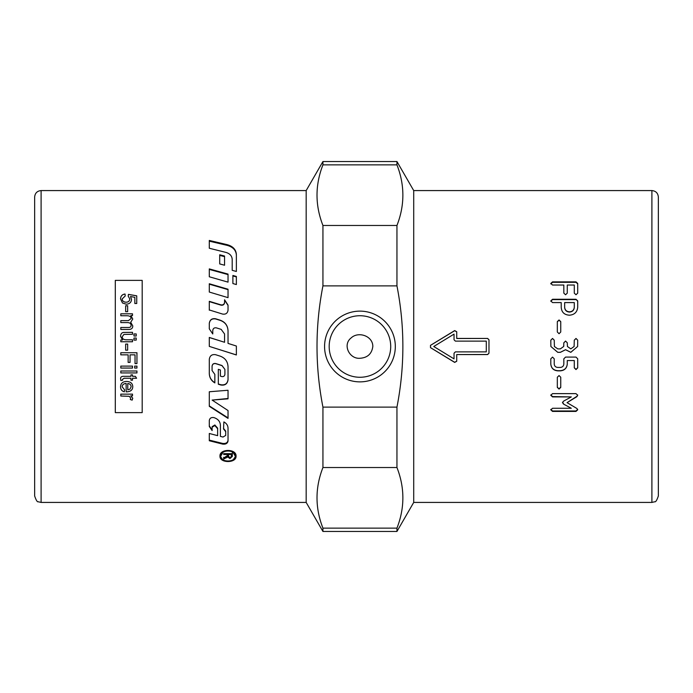 <?xml version="1.0" encoding="UTF-8"?>
<svg xmlns="http://www.w3.org/2000/svg" width="693" height="693" viewBox="0 0 693 693"><rect width="100%" height="100%" fill="white"/><g stroke="black" fill="none" stroke-linecap="round" stroke-linejoin="round"><path stroke-width="1.04" d="M228.032 330.83C227.746 325.684 225.164 322.21 220.287 320.409L215.627 318.962C211.963 318.399 209.858 319.915 209.295 323.501M236.365 346.024L228.032 343.407L236.365 346.024L236.365 354.972L209.295 346.396L209.295 337.448L224.567 342.281L209.295 337.508M209.632 346.5L236.365 354.911M224.567 342.281L224.567 333.983L221.18 329.374L216.381 327.867C214.293 327.538 213.089 328.413 212.768 330.492L212.768 333.957L209.295 328.837L209.295 323.345C209.858 319.733 211.963 318.208 215.627 318.771L220.287 320.227C225.164 322.046 227.746 325.545 228.032 330.717L228.032 343.381M228.032 440.306C227.555 442.766 225.745 443.806 222.609 443.416L209.295 440.107M225.71 434.814L225.71 431.107L223.527 428.404M212.119 430.006L209.295 425.926M212.119 426.68L212.119 430.587L209.295 426.472L209.295 420.521C209.693 418.208 211.2 417.229 213.816 417.593L214.102 417.671C218.07 419.022 220.166 421.535 220.4 425.216L220.4 436.373L222.999 437.049L225.71 435.421L225.71 431.687L223.527 428.976L223.874 421.916C226.542 423.38 227.928 425.459 228.032 428.144L228.032 440.965C227.555 443.442 225.745 444.482 222.609 444.092L209.295 440.757L209.295 433.471L217.628 435.654L217.628 428.681L214.83 425.528L212.119 427.234L212.119 426.68L214.83 424.991L214.83 425.528M217.628 431.895L217.628 428.118L214.83 424.991M225.71 431.107L225.71 431.687M217.628 428.118L217.628 428.681M236.365 255.137C236.027 250.234 232.952 246.977 227.165 245.365L209.295 241.173L209.295 244.672M236.365 271.474L232.198 270.313L232.198 259.39C231.964 255.908 229.868 253.577 225.901 252.399L209.295 248.25L209.295 240.445L227.165 244.664C232.952 246.284 236.027 249.567 236.365 254.504L236.365 271.474M209.295 373.302C209.433 377.399 211.287 380.518 214.847 382.657M212.075 370.374L212.075 366.147C212.396 364.085 213.6 363.21 215.688 363.539L222.011 365.514L224.913 369.421L222.011 365.644L215.688 363.652C213.6 363.331 212.396 364.206 212.075 366.285L212.075 370.538L214.847 374.411L214.847 382.908C211.287 380.752 209.433 377.616 209.295 373.492L209.295 359.329C209.858 355.682 211.963 354.14 215.627 354.712L220.287 356.185C225.164 358.038 227.746 361.547 228.032 366.718L228.032 379.851C227.399 383.922 224.982 385.646 220.807 385.005L218.321 384.234L218.321 369.334L220.4 369.984L220.4 376.143L221.751 376.559C223.579 376.845 224.636 376.082 224.913 374.281L224.913 369.421M218.321 383.974L220.807 384.736C224.982 385.369 227.399 383.671 228.032 379.625M209.295 405.907L228.032 417.888M212.136 400.086L228.032 410.542L228.032 418.381L209.295 406.315L209.295 391.762L228.032 390.263L228.032 398.839L212.136 400.086L228.032 398.475M232.346 451.195L235.239 456.115C235.689 449.35 220.322 449.35 220.772 456.115C220.322 462.621 235.689 462.621 235.239 456.115M223.674 451.195L220.772 456.115M236.036 455.734L233.385 459.502M222.626 459.502L219.976 455.734M236.053 456.115C236.547 463.331 219.464 463.331 219.958 456.115C219.464 448.579 236.547 448.579 236.053 456.115M228.032 305.414L224.575 300.095L224.575 302.624C224.255 304.625 223.051 305.466 220.963 305.154L209.295 301.628L209.295 310.204M224.575 299.766L228.032 305.128L228.032 310.204C227.555 313.262 225.745 314.553 222.609 314.076L209.295 309.953L209.295 301.316L220.963 304.868C223.051 305.18 224.255 304.331 224.575 302.321L224.575 299.766M228.032 289.631L209.295 284.182M228.032 289.232L228.032 297.652L209.295 292.048L209.295 283.749L228.032 289.232M209.295 269.421L228.032 274.593M228.032 274.099L228.032 282.138L209.295 276.776L209.295 268.893L228.032 274.099M219.707 255.405L224.567 256.653M224.567 265.228L219.707 263.92L219.707 254.773L224.567 256.029L224.567 265.228M236.365 276.931L232.891 275.953M232.891 283.55L232.891 275.467L236.365 276.446L236.365 284.554L232.891 283.55M231.367 454.495L231.367 453.75L228.517 453.75L228.517 456.254L229.963 457.752L231.367 456.444L231.367 454.495L228.517 454.495M227.529 454.695L227.529 453.75L223.692 453.75M232.32 452.927L232.32 455.656L229.963 457.796L227.616 456.107L223.692 458.281L223.692 457.293M223.692 454.495L223.692 453.664L232.32 453.664L232.32 456.418L229.963 458.575L227.616 456.869L223.692 459.061L223.692 458.064L227.529 455.448L227.529 454.495L223.692 454.495M227.529 453.75L227.529 454.495M227.191 456.592L227.191 457.354M227.616 456.107L227.616 456.869M41.104 190.575L41.104 502.425L38.262 501.767C37.318 502.208 36.114 500.277 34.65 495.971L34.65 197.029C35.031 193.104 37.179 190.956 41.104 190.575L306.176 190.575L306.176 502.425L322.938 531.462L396.95 531.462L396.95 528.144C404.842 507.934 404.842 487.733 396.95 467.524L322.938 467.524C315.038 487.733 315.038 507.934 322.938 528.144L322.938 531.462M359.944 358.272C367.533 357.761 371.82 353.837 372.817 346.5C372.973 336.027 358.411 330.977 351.1 337.959C342.307 344.733 349.367 359.182 359.944 358.272M322.938 407.12L396.95 407.12C404.842 366.71 404.842 326.29 396.95 285.88L322.938 285.88C315.038 326.29 315.038 366.71 322.938 407.12L322.938 467.524M396.95 407.12L396.95 467.524M396.95 531.462L413.712 502.425L413.712 190.575L396.95 161.538L396.95 164.856L322.938 164.856C315.038 185.066 315.038 205.267 322.938 225.476L322.938 285.88M322.938 225.476L396.95 225.476C404.842 205.267 404.842 185.066 396.95 164.856M396.95 225.476L396.95 285.88M306.176 190.575L322.938 161.538L322.938 164.856M322.938 528.144L396.95 528.144M395.313 346.5A35.369 35.369 0 0 1 342.255 377.131A35.369 35.369 0 0 1 342.255 315.869A35.369 35.369 0 0 1 395.313 346.5M390.713 346.5A30.769 30.769 0 0 0 344.56 319.854A30.769 30.769 0 0 0 344.56 373.146A30.769 30.769 0 0 0 390.713 346.5M486.295 351.879L486.295 341.121L455.379 341.121L454.036 339.778L454.036 334.121L433.757 346.5L454.036 358.879L454.036 353.222L455.379 351.879L486.295 351.879M658.35 495.971L658.35 197.029C657.969 193.104 655.821 190.956 651.896 190.575L651.896 502.425L654.738 501.767C655.682 502.208 656.886 500.277 658.35 495.971M574.28 307.198L574.28 302.581L564.656 302.581L564.656 307.198C564.899 310.031 566.51 311.573 569.49 311.824C572.418 311.573 574.021 310.031 574.28 307.198L574.28 302.884M413.712 190.575L651.896 190.575M576.948 408.515L577.685 409.849L575.987 411.425L552.529 411.425L550.805 409.849L552.529 408.264L571.292 408.264L563.513 404.071L562.525 402.642L563.513 401.169L571.292 396.916L552.529 396.916L550.805 395.279L552.529 393.633L575.987 393.633L577.685 395.279L576.845 396.699L567.047 402.642L576.948 408.515M559.052 389.068L557.319 387.404L557.319 377.243L559.052 375.571L560.75 377.243L560.75 387.404L559.052 389.068L557.319 387.118M563.833 358.818L565.566 357.094L576.004 357.094L577.711 358.818L577.711 367.844L576.004 369.56L574.28 367.844L574.28 360.542L567.272 360.542L567.272 364.007C566.857 368.182 564.552 370.469 560.36 370.85L557.744 370.85C553.499 370.452 551.186 368.165 550.805 364.007L550.805 358.818L552.529 357.094L554.235 358.818L554.235 363.981C554.417 366.095 555.587 367.247 557.744 367.429L560.36 367.429C562.473 367.229 563.634 366.077 563.833 363.981L563.833 358.818M560.36 348.882L563.669 346.5L563.833 342.784L565.566 341.06L567.272 342.784L567.437 346.5L570.798 348.882L574.107 346.5L574.28 340.168L576.004 338.444L577.711 340.168L577.633 346.5L570.798 352.339L565.566 349.722L560.36 352.339L557.744 352.339L550.883 346.5L550.805 340.168L552.529 338.444L554.235 340.168L554.4 346.5L557.744 348.882L560.36 348.882M559.052 333.714L557.319 331.99L557.319 321.639L559.052 319.958L560.75 321.639L560.75 331.99L559.052 333.714M456.722 338.435L487.638 338.435L488.981 339.778L488.981 353.222L487.638 354.565L456.722 354.565L456.722 361.261L454.677 362.404L430.483 347.643L430.483 345.357L454.677 330.596L456.722 331.739L456.722 338.496L487.638 338.435M550.805 283.446L552.529 281.869L576.004 281.869L577.711 283.446L577.711 293.13L576.004 294.759L574.28 293.13L574.28 285.031L567.272 285.031L567.272 293.13L565.566 294.759L563.833 293.13L563.833 285.031L552.529 285.031L550.805 283.446M576.004 299.272L577.711 300.927L577.711 307.198C577.243 312.075 574.506 314.752 569.49 315.202C564.284 314.891 561.529 312.222 561.217 307.198L561.217 302.581L552.529 302.581L550.805 300.927L552.529 299.272L576.004 299.272L577.711 301.238M550.805 301.238L552.529 299.601L576.004 299.601M564.656 302.884L564.656 307.467C564.899 310.282 566.51 311.815 569.49 312.067C572.418 311.815 574.021 310.282 574.28 307.467M550.805 283.879L552.529 282.311L576.004 282.311L577.711 283.879M488.981 339.83L487.638 338.496M456.722 354.565L487.638 354.504L488.981 353.17M456.722 331.834L454.677 330.708L430.483 345.365L430.483 347.635L454.677 362.292L456.722 361.166M557.319 321.812L559.052 320.14L560.75 321.812M563.833 345.409L563.669 346.5M563.833 342.81L565.566 341.095L567.272 342.81L567.437 346.5M574.107 346.5L574.28 340.211L576.004 338.496L577.711 340.211M577.633 346.5L570.798 352.295L565.566 349.696L560.36 352.295L557.744 352.295L550.883 346.5M550.805 340.211L552.529 338.496L554.235 340.211L554.4 346.5M577.711 367.697L576.004 369.404L574.28 367.697M567.272 360.542L574.28 360.542M567.272 363.886C566.857 368.035 564.552 370.305 560.36 370.686L557.744 370.686C553.499 370.287 551.186 368.018 550.805 363.886M560.75 387.118L559.052 388.773M577.685 409.407L575.987 410.975L552.529 410.975L550.805 409.407M563.513 404.071L571.292 408.264M563.513 403.672L562.525 402.252M550.805 394.941L552.529 396.569L571.292 396.916M577.685 394.941L576.845 396.699M576.845 396.353L567.047 402.642M142.186 412.621L142.186 280.379L115.298 280.379L115.298 412.621L142.186 412.621M131.142 386.729L131.142 386.755C131.038 384.866 129.92 383.792 127.772 383.541L127.772 389.847L129.998 389.128L131.142 386.755C131.038 384.84 129.92 383.766 127.772 383.515L127.772 383.541M122.176 386.85L124.584 389.821L124.333 391.796C121.873 391.138 120.617 389.492 120.556 386.85C120.66 383.394 122.661 381.592 126.55 381.445C130.587 381.652 132.658 383.42 132.761 386.746C132.658 389.951 130.631 391.649 126.68 391.848L126.152 391.84L126.152 383.428C123.536 383.697 122.211 384.84 122.176 386.85L122.176 386.824C122.211 384.814 123.536 383.671 126.152 383.402L126.152 383.428M122.496 379.357L122.583 380.197L120.825 380.474L120.651 379.01C120.348 377.061 121.544 376.169 124.229 376.325L130.968 376.325L130.968 374.887L132.502 374.887L132.502 376.325L135.395 376.325L136.59 378.265L132.502 378.265L132.502 380.197L130.968 380.197L130.968 378.265L124.116 378.265L122.496 379.331L124.116 378.239L130.968 378.265M120.816 372.947L120.816 370.998L136.945 370.998L136.945 372.947L120.816 372.947M136.945 366.086L136.945 368.052L134.667 368.052L134.667 366.103L136.945 366.103L136.945 368.061L134.667 368.061L134.667 366.086M132.502 366.086L132.502 368.052L120.816 368.052L120.816 366.103L132.502 366.103L132.502 368.061L120.816 368.061L120.816 366.086M128.144 354.859L120.816 354.859L120.816 352.728L136.945 352.728L136.945 363.582L135.04 363.582L135.04 354.859L130.05 354.859L130.05 362.413L128.144 362.413L128.144 354.859L120.816 354.859L120.816 352.72M125.658 350.182L125.658 344.083L127.651 344.083L127.651 350.182L125.658 350.182L127.651 350.182M133.957 336.001L133.957 333.939L136.209 333.939L136.209 336.001L133.957 336.001L133.957 333.948L136.209 333.948L136.209 336.01M133.957 340.098L133.957 338.037L136.209 338.037L136.209 340.098L133.957 340.098L133.957 338.045L136.209 338.045L136.209 340.107M120.816 341.762L120.816 339.994L122.531 339.994L120.556 336.296C120.695 334.026 121.656 332.735 123.423 332.432L132.502 332.311L132.502 334.286L123.934 334.407L122.263 336.685C122.219 338.721 123.545 339.752 126.247 339.787L132.502 339.787L132.502 341.762L120.816 341.762L120.816 339.994L122.531 339.994M120.816 315.748L120.816 313.816L132.502 313.816L132.502 315.549L130.856 315.549L132.761 319.023L130.708 322.288L132.761 325.866C132.787 328.205 131.479 329.4 128.829 329.452L120.816 329.452L120.816 327.486L128.179 327.486C130.171 327.529 131.124 326.845 131.038 325.424C131.098 323.657 129.955 322.713 127.599 322.591L120.816 322.591L120.816 320.634L128.396 320.634L131.038 318.589C131.15 316.744 129.764 315.791 126.871 315.748L120.816 315.748M125.658 311.677L125.658 305.76L127.651 305.76L127.651 311.677L125.658 311.677M120.539 298.943C120.686 296.032 122.185 294.395 125.043 294.023L125.216 295.989L122.167 298.934C122.289 300.944 123.605 302.027 126.109 302.2C128.465 302.087 129.686 300.987 129.773 298.908L128.205 296.119L128.448 294.36L136.738 295.833L136.738 303.482L134.84 303.482L134.84 297.34L130.509 296.509L131.523 299.411C131.315 302.356 129.574 303.958 126.299 304.218L122.496 302.988L120.539 298.943M130.726 398.129L129.244 396.301L120.816 395.989L120.816 394.144L132.502 394.144L132.502 395.833L130.734 395.833L132.761 398.232L132.138 400.138L130.293 399.497L130.726 398.129L129.244 396.335L120.816 396.024L120.816 394.109M124.584 389.795L124.333 391.796M124.333 391.762C121.873 391.103 120.617 389.457 120.556 386.824M132.761 386.711C132.658 389.916 130.631 391.623 126.68 391.822L126.152 391.805M122.583 380.171L120.825 380.474L120.651 378.984M130.968 376.299L130.968 374.861M132.502 374.861L132.502 376.299M136.59 378.239L132.502 378.265M132.502 380.171L130.968 380.171M136.945 370.98L136.945 372.929L120.816 372.929L120.816 370.98M136.945 352.72L136.945 363.574L135.04 363.574M135.04 354.859L130.05 354.859M130.05 362.404L128.144 362.404M125.658 344.083L127.651 344.083M120.556 336.304C120.695 334.035 121.656 332.744 123.423 332.449L123.423 332.432M123.423 332.449L132.502 332.319L132.502 334.295M132.502 341.762L132.502 339.787L126.247 339.787C123.545 339.761 122.219 338.73 122.263 336.694L122.263 336.685M120.816 315.774L120.816 313.834L132.502 313.834L132.502 315.566M132.761 319.04L130.856 315.549M130.708 322.306L132.761 325.875M120.816 329.461L120.816 327.494L128.179 327.494C130.171 327.538 131.124 326.853 131.038 325.441L131.038 325.424M120.816 322.609L120.816 320.651L128.396 320.651L131.038 318.589M125.658 311.703L125.658 305.786L127.651 305.786L127.651 311.703M120.539 298.978C120.686 296.067 122.185 294.43 125.043 294.066L125.216 296.024M122.167 298.96L122.167 298.934C122.289 300.97 123.605 302.061 126.109 302.226C128.465 302.113 129.686 301.022 129.773 298.943L129.773 298.908M128.205 296.154L128.448 294.36M128.448 294.395L136.738 295.868L136.738 303.517M134.84 303.517L134.84 297.375M131.523 299.445L130.509 296.509M132.502 394.109L132.502 395.798L130.734 395.833M132.761 398.198L132.138 400.138L130.293 399.463M222.609 443.416L222.609 444.092M214.96 425.026L214.96 425.571M227.165 245.365L227.165 244.664M226.039 457.25L226.039 458.021M229.963 457.796L229.963 458.575M576.004 282.311L576.004 281.869M552.529 282.311L552.529 281.869M575.987 410.975L575.987 411.425M552.529 410.975L552.529 411.425M41.104 502.425L306.176 502.425M322.938 161.538L396.95 161.538M413.712 502.425L651.896 502.425"/></g></svg>
